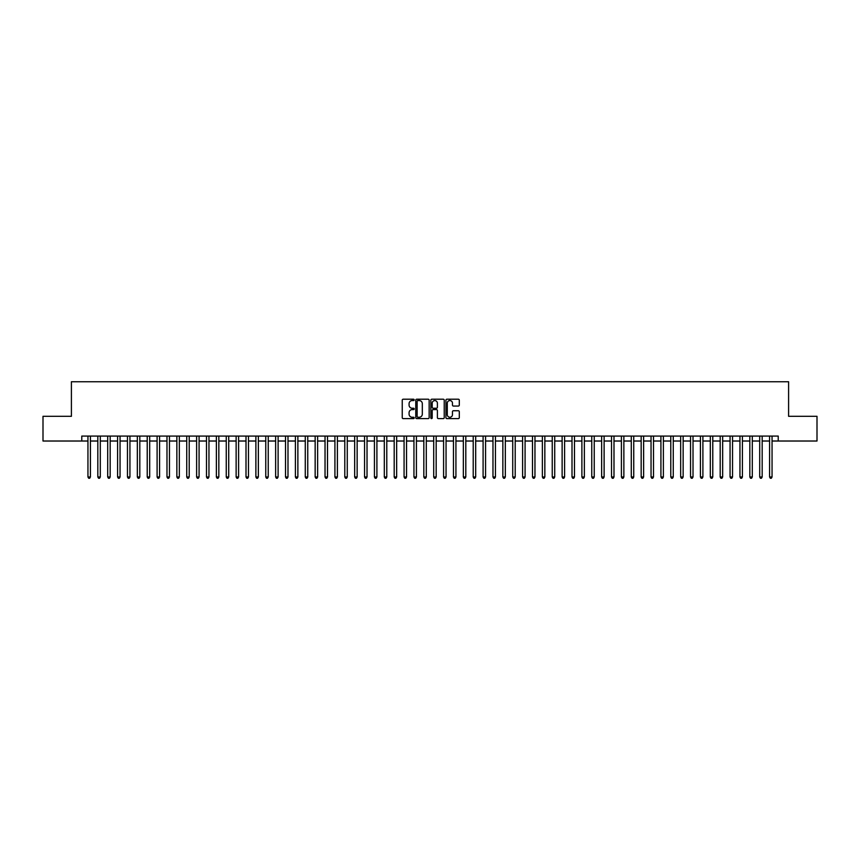 <?xml version="1.0" encoding="UTF-8"?>
<svg xmlns="http://www.w3.org/2000/svg" width="860" height="860" viewBox="0 0 860 860"><rect width="100%" height="100%" fill="white"/><g stroke="black" fill="none" stroke-linecap="round" stroke-linejoin="round"><path stroke-width="1.29" d="M414.197 399.889A0.677 0.677 0 0 0 413.52 399.212L403.211 399.212A0.968 0.968 0 0 0 402.243 400.179L402.243 417.637A0.968 0.968 0 0 0 403.211 418.605L413.52 418.605A0.677 0.677 0 0 0 414.197 417.928A0.677 0.677 0 0 0 413.52 417.25L412.187 417.25A3.107 3.107 0 0 1 409.081 414.144L409.081 412.692A3.107 3.107 0 0 1 412.187 409.586L413.52 409.586A0.677 0.677 0 0 0 414.197 408.909A0.677 0.677 0 0 0 413.52 408.231L412.187 408.231A3.107 3.107 0 0 1 409.081 405.125L409.081 403.673A3.107 3.107 0 0 1 412.187 400.566L413.52 400.566A0.677 0.677 0 0 0 414.197 399.889M458.337 406.049A0.968 0.968 0 0 0 459.304 405.081L459.304 400.179A0.968 0.968 0 0 0 458.337 399.212L446.899 399.212A0.968 0.968 0 0 0 445.931 400.179L445.931 417.637A0.968 0.968 0 0 0 446.899 418.605L458.337 418.605A0.968 0.968 0 0 0 459.304 417.637L459.304 411.725A0.968 0.968 0 0 0 458.337 410.747L453.446 410.747A0.968 0.968 0 0 0 452.467 411.725L452.467 414.649A2.591 2.591 0 0 1 449.877 417.25A2.591 2.591 0 0 1 447.286 414.649L447.286 403.168A2.591 2.591 0 0 1 449.877 400.566A2.591 2.591 0 0 1 452.467 403.168L452.467 405.081A0.968 0.968 0 0 0 453.446 406.049L458.337 406.049M81.775 441.019L43 441.019L43 416.315L71.401 416.315L71.401 381.743L788.599 381.743L788.599 416.315L817 416.315L817 441.019L778.225 441.019L778.225 436.074L81.775 436.074L81.775 441.019L87.946 441.019M429.151 400.179A0.968 0.968 0 0 0 428.183 399.212L416.735 399.212A0.968 0.968 0 0 0 415.767 400.179L415.767 417.637A0.968 0.968 0 0 0 416.735 418.605L428.183 418.605A0.968 0.968 0 0 0 429.151 417.637L429.151 400.179M431.817 399.212L443.265 399.212A0.968 0.968 0 0 1 444.233 400.179L444.233 417.637A0.968 0.968 0 0 1 443.265 418.605L438.363 418.605A0.968 0.968 0 0 1 437.396 417.637L437.396 410.553A0.968 0.968 0 0 0 436.428 409.586L433.171 409.586A0.968 0.968 0 0 0 432.204 410.553L432.204 417.928A0.677 0.677 0 0 1 431.526 418.605A0.677 0.677 0 0 1 430.849 417.928L430.849 400.179A0.968 0.968 0 0 1 431.817 399.212M90.418 441.019L97.825 441.019M100.297 441.019L107.704 441.019M110.177 441.019L117.583 441.019M120.056 441.019L127.463 441.019M129.935 441.019L137.342 441.019M139.815 441.019L147.221 441.019M149.694 441.019L157.1 441.019M159.573 441.019L166.98 441.019M169.452 441.019L176.859 441.019M179.331 441.019L186.738 441.019M189.211 441.019L196.618 441.019M199.079 441.019L206.497 441.019M208.958 441.019L216.376 441.019M218.838 441.019L226.255 441.019M228.717 441.019L236.134 441.019M238.596 441.019L246.003 441.019M248.475 441.019L255.882 441.019M258.355 441.019L265.762 441.019M268.234 441.019L275.641 441.019M278.113 441.019L285.52 441.019M287.992 441.019L295.399 441.019M297.872 441.019L305.279 441.019M307.751 441.019L315.158 441.019M317.63 441.019L325.037 441.019M327.51 441.019L334.916 441.019M337.389 441.019L344.796 441.019M347.268 441.019L354.675 441.019M357.147 441.019L364.554 441.019M367.026 441.019L374.433 441.019M376.906 441.019L384.312 441.019M386.785 441.019L394.192 441.019M396.664 441.019L404.071 441.019M406.533 441.019L413.95 441.019M416.412 441.019L423.829 441.019M426.291 441.019L433.709 441.019M436.171 441.019L443.588 441.019M446.05 441.019L453.467 441.019M455.929 441.019L463.336 441.019M465.808 441.019L473.215 441.019M475.688 441.019L483.094 441.019M485.567 441.019L492.973 441.019M495.446 441.019L502.853 441.019M505.325 441.019L512.732 441.019M515.204 441.019L522.611 441.019M525.084 441.019L532.49 441.019M534.963 441.019L542.37 441.019M544.842 441.019L552.249 441.019M554.721 441.019L562.128 441.019M564.601 441.019L572.008 441.019M574.48 441.019L581.887 441.019M584.359 441.019L591.766 441.019M594.238 441.019L601.645 441.019M604.118 441.019L611.524 441.019M613.997 441.019L621.404 441.019M623.865 441.019L631.283 441.019M633.745 441.019L641.162 441.019M643.624 441.019L651.041 441.019M653.503 441.019L660.921 441.019M663.383 441.019L670.789 441.019M673.262 441.019L680.668 441.019M683.141 441.019L690.548 441.019M693.02 441.019L700.427 441.019M702.899 441.019L710.306 441.019M712.779 441.019L720.186 441.019M722.658 441.019L730.065 441.019M732.537 441.019L739.944 441.019M742.416 441.019L749.823 441.019M752.296 441.019L759.702 441.019M762.175 441.019L769.582 441.019M772.054 441.019L778.225 441.019M417.81 400.566A0.677 0.677 0 0 0 417.132 401.244L417.132 416.573A0.677 0.677 0 0 0 417.81 417.25L419.218 417.25A3.107 3.107 0 0 0 422.314 414.144L422.314 403.673A3.107 3.107 0 0 0 419.218 400.566L417.81 400.566M437.396 403.211A2.591 2.591 0 0 0 434.794 400.62A2.591 2.591 0 0 0 432.204 403.211L432.204 407.264A0.968 0.968 0 0 0 433.171 408.231L436.428 408.231A0.968 0.968 0 0 0 437.396 407.264L437.396 403.211M90.418 436.074L90.418 476.977L87.946 476.977L87.946 436.074M90.418 476.977L89.677 478.257L88.688 478.257L87.946 476.977M100.297 436.074L100.297 476.977L97.825 476.977L97.825 436.074M100.297 476.977L99.556 478.257L98.567 478.257L97.825 476.977M110.177 436.074L110.177 476.977L107.704 476.977L107.704 436.074M110.177 476.977L109.435 478.257L108.446 478.257L107.704 476.977M120.056 436.074L120.056 476.977L117.583 476.977L117.583 436.074M120.056 476.977L119.314 478.257L118.325 478.257L117.583 476.977M129.935 436.074L129.935 476.977L127.463 476.977L127.463 436.074M129.935 476.977L129.194 478.257L128.204 478.257L127.463 476.977M139.815 436.074L139.815 476.977L137.342 476.977L137.342 436.074M139.815 476.977L139.073 478.257L138.084 478.257L137.342 476.977M149.694 436.074L149.694 476.977L147.221 476.977L147.221 436.074M149.694 476.977L148.952 478.257L147.963 478.257L147.221 476.977M159.573 436.074L159.573 476.977L157.1 476.977L157.1 436.074M159.573 476.977L158.831 478.257L157.842 478.257L157.1 476.977M169.452 436.074L169.452 476.977L166.98 476.977L166.98 436.074M169.452 476.977L168.71 478.257L167.721 478.257L166.98 476.977M179.331 436.074L179.331 476.977L176.859 476.977L176.859 436.074M179.331 476.977L178.59 478.257L177.601 478.257L176.859 476.977M189.211 436.074L189.211 476.977L186.738 476.977L186.738 436.074M189.211 476.977L188.469 478.257L187.48 478.257L186.738 476.977M199.079 436.074L199.079 476.977L196.618 476.977L196.618 436.074M199.079 476.977L198.348 478.257L197.359 478.257L196.618 476.977M208.958 436.074L208.958 476.977L206.497 476.977L206.497 436.074M208.958 476.977L208.217 478.257L207.238 478.257L206.497 476.977M218.838 436.074L218.838 476.977L216.376 476.977L216.376 436.074M218.838 476.977L218.096 478.257L217.118 478.257L216.376 476.977M228.717 436.074L228.717 476.977L226.255 476.977L226.255 436.074M228.717 476.977L227.975 478.257L226.997 478.257L226.255 476.977M238.596 436.074L238.596 476.977L236.134 476.977L236.134 436.074M238.596 476.977L237.854 478.257L236.865 478.257L236.134 476.977M248.475 436.074L248.475 476.977L246.003 476.977L246.003 436.074M248.475 476.977L247.734 478.257L246.745 478.257L246.003 476.977M258.355 436.074L258.355 476.977L255.882 476.977L255.882 436.074M258.355 476.977L257.613 478.257L256.624 478.257L255.882 476.977M268.234 436.074L268.234 476.977L265.762 476.977L265.762 436.074M268.234 476.977L267.492 478.257L266.503 478.257L265.762 476.977M278.113 436.074L278.113 476.977L275.641 476.977L275.641 436.074M278.113 476.977L277.371 478.257L276.382 478.257L275.641 476.977M287.992 436.074L287.992 476.977L285.52 476.977L285.52 436.074M287.992 476.977L287.251 478.257L286.262 478.257L285.52 476.977M297.872 436.074L297.872 476.977L295.399 476.977L295.399 436.074M297.872 476.977L297.13 478.257L296.141 478.257L295.399 476.977M307.751 436.074L307.751 476.977L305.279 476.977L305.279 436.074M307.751 476.977L307.009 478.257L306.02 478.257L305.279 476.977M317.63 436.074L317.63 476.977L315.158 476.977L315.158 436.074M317.63 476.977L316.888 478.257L315.899 478.257L315.158 476.977M327.51 436.074L327.51 476.977L325.037 476.977L325.037 436.074M327.51 476.977L326.768 478.257L325.779 478.257L325.037 476.977M337.389 436.074L337.389 476.977L334.916 476.977L334.916 436.074M337.389 476.977L336.647 478.257L335.658 478.257L334.916 476.977M347.268 436.074L347.268 476.977L344.796 476.977L344.796 436.074M347.268 476.977L346.526 478.257L345.537 478.257L344.796 476.977M357.147 436.074L357.147 476.977L354.675 476.977L354.675 436.074M357.147 476.977L356.406 478.257L355.416 478.257L354.675 476.977M367.026 436.074L367.026 476.977L364.554 476.977L364.554 436.074M367.026 476.977L366.285 478.257L365.296 478.257L364.554 476.977M376.906 436.074L376.906 476.977L374.433 476.977L374.433 436.074M376.906 476.977L376.164 478.257L375.175 478.257L374.433 476.977M386.785 436.074L386.785 476.977L384.312 476.977L384.312 436.074M386.785 476.977L386.043 478.257L385.054 478.257L384.312 476.977M396.664 436.074L396.664 476.977L394.192 476.977L394.192 436.074M396.664 476.977L395.923 478.257L394.933 478.257L394.192 476.977M406.533 436.074L406.533 476.977L404.071 476.977L404.071 436.074M406.533 476.977L405.802 478.257L404.813 478.257L404.071 476.977M416.412 436.074L416.412 476.977L413.95 476.977L413.95 436.074M416.412 476.977L415.681 478.257L414.692 478.257L413.95 476.977M426.291 436.074L426.291 476.977L423.829 476.977L423.829 436.074M426.291 476.977L425.55 478.257L424.571 478.257L423.829 476.977M436.171 436.074L436.171 476.977L433.709 476.977L433.709 436.074M436.171 476.977L435.429 478.257L434.45 478.257L433.709 476.977M446.05 436.074L446.05 476.977L443.588 476.977L443.588 436.074M446.05 476.977L445.308 478.257L444.319 478.257L443.588 476.977M455.929 436.074L455.929 476.977L453.467 476.977L453.467 436.074M455.929 476.977L455.187 478.257L454.198 478.257L453.467 476.977M465.808 436.074L465.808 476.977L463.336 476.977L463.336 436.074M465.808 476.977L465.066 478.257L464.077 478.257L463.336 476.977M475.688 436.074L475.688 476.977L473.215 476.977L473.215 436.074M475.688 476.977L474.946 478.257L473.957 478.257L473.215 476.977M485.567 436.074L485.567 476.977L483.094 476.977L483.094 436.074M485.567 476.977L484.825 478.257L483.836 478.257L483.094 476.977M495.446 436.074L495.446 476.977L492.973 476.977L492.973 436.074M495.446 476.977L494.704 478.257L493.715 478.257L492.973 476.977M505.325 436.074L505.325 476.977L502.853 476.977L502.853 436.074M505.325 476.977L504.583 478.257L503.594 478.257L502.853 476.977M515.204 436.074L515.204 476.977L512.732 476.977L512.732 436.074M515.204 476.977L514.463 478.257L513.474 478.257L512.732 476.977M525.084 436.074L525.084 476.977L522.611 476.977L522.611 436.074M525.084 476.977L524.342 478.257L523.353 478.257L522.611 476.977M534.963 436.074L534.963 476.977L532.49 476.977L532.49 436.074M534.963 476.977L534.221 478.257L533.232 478.257L532.49 476.977M544.842 436.074L544.842 476.977L542.37 476.977L542.37 436.074M544.842 476.977L544.101 478.257L543.111 478.257L542.37 476.977M554.721 436.074L554.721 476.977L552.249 476.977L552.249 436.074M554.721 476.977L553.98 478.257L552.991 478.257L552.249 476.977M564.601 436.074L564.601 476.977L562.128 476.977L562.128 436.074M564.601 476.977L563.859 478.257L562.87 478.257L562.128 476.977M574.48 436.074L574.48 476.977L572.008 476.977L572.008 436.074M574.48 476.977L573.738 478.257L572.749 478.257L572.008 476.977M584.359 436.074L584.359 476.977L581.887 476.977L581.887 436.074M584.359 476.977L583.617 478.257L582.629 478.257L581.887 476.977M594.238 436.074L594.238 476.977L591.766 476.977L591.766 436.074M594.238 476.977L593.497 478.257L592.508 478.257L591.766 476.977M604.118 436.074L604.118 476.977L601.645 476.977L601.645 436.074M604.118 476.977L603.376 478.257L602.387 478.257L601.645 476.977M613.997 436.074L613.997 476.977L611.524 476.977L611.524 436.074M613.997 476.977L613.255 478.257L612.266 478.257L611.524 476.977M623.865 436.074L623.865 476.977L621.404 476.977L621.404 436.074M623.865 476.977L623.134 478.257L622.145 478.257L621.404 476.977M633.745 436.074L633.745 476.977L631.283 476.977L631.283 436.074M633.745 476.977L633.003 478.257L632.025 478.257L631.283 476.977M643.624 436.074L643.624 476.977L641.162 476.977L641.162 436.074M643.624 476.977L642.882 478.257L641.904 478.257L641.162 476.977M653.503 436.074L653.503 476.977L651.041 476.977L651.041 436.074M653.503 476.977L652.761 478.257L651.783 478.257L651.041 476.977M663.383 436.074L663.383 476.977L660.921 476.977L660.921 436.074M663.383 476.977L662.641 478.257L661.652 478.257L660.921 476.977M673.262 436.074L673.262 476.977L670.789 476.977L670.789 436.074M673.262 476.977L672.52 478.257L671.531 478.257L670.789 476.977M683.141 436.074L683.141 476.977L680.668 476.977L680.668 436.074M683.141 476.977L682.399 478.257L681.41 478.257L680.668 476.977M693.02 436.074L693.02 476.977L690.548 476.977L690.548 436.074M693.02 476.977L692.279 478.257L691.289 478.257L690.548 476.977M702.899 436.074L702.899 476.977L700.427 476.977L700.427 436.074M702.899 476.977L702.158 478.257L701.169 478.257L700.427 476.977M712.779 436.074L712.779 476.977L710.306 476.977L710.306 436.074M712.779 476.977L712.037 478.257L711.048 478.257L710.306 476.977M722.658 436.074L722.658 476.977L720.186 476.977L720.186 436.074M722.658 476.977L721.916 478.257L720.927 478.257L720.186 476.977M732.537 436.074L732.537 476.977L730.065 476.977L730.065 436.074M732.537 476.977L731.795 478.257L730.807 478.257L730.065 476.977M742.416 436.074L742.416 476.977L739.944 476.977L739.944 436.074M742.416 476.977L741.675 478.257L740.686 478.257L739.944 476.977M752.296 436.074L752.296 476.977L749.823 476.977L749.823 436.074M752.296 476.977L751.554 478.257L750.565 478.257L749.823 476.977M762.175 436.074L762.175 476.977L759.702 476.977L759.702 436.074M762.175 476.977L761.433 478.257L760.444 478.257L759.702 476.977M772.054 436.074L772.054 476.977L769.582 476.977L769.582 436.074M772.054 476.977L771.312 478.257L770.323 478.257L769.582 476.977"/></g></svg>
